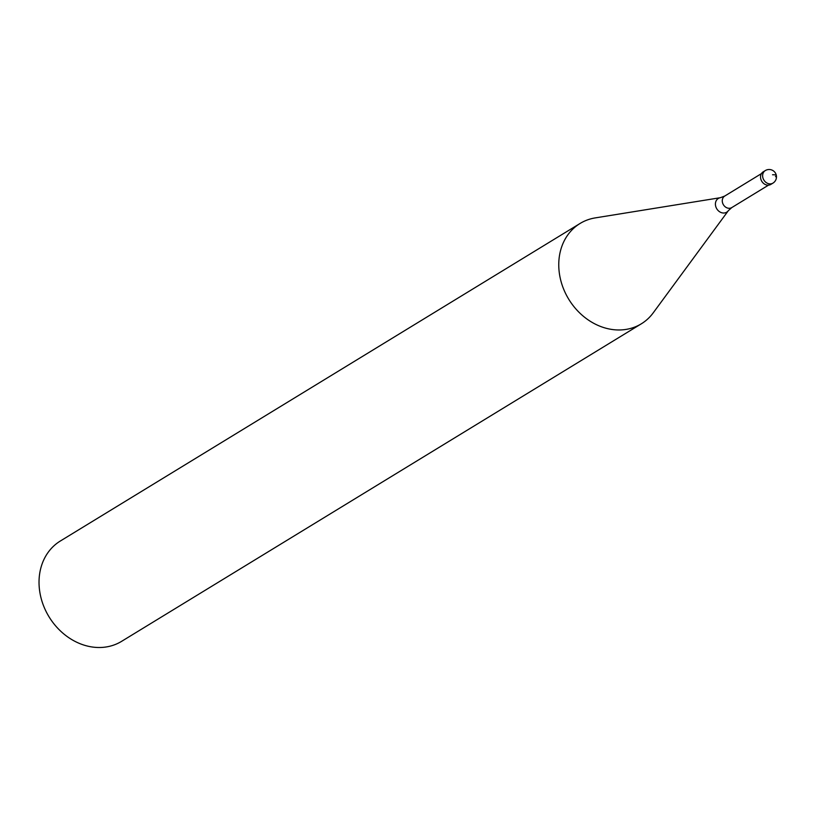 <?xml version="1.0" encoding="UTF-8"?>
<svg xmlns="http://www.w3.org/2000/svg" width="817" height="817" viewBox="0 0 817 817"><rect width="100%" height="100%" fill="white"/><g stroke="black" fill="none" stroke-linecap="round" stroke-linejoin="round"><path stroke-width="1.23" d="M763.211 171.846A7.343 6.138 58.6 0 0 761.076 179.852A7.343 6.138 58.6 0 0 768.235 185.153A7.343 6.138 58.6 0 0 770.87 184.387L772.933 183.131A7.343 6.138 -121.4 0 1 770.298 183.896A7.343 6.138 -121.4 0 1 763.149 178.586A7.343 6.138 -121.4 0 1 765.274 170.59L763.211 171.846M771.83 183.631A7.343 6.138 -121.4 0 1 768.235 185.153A7.343 6.138 -121.4 0 1 760.852 179.168A7.343 6.138 -121.4 0 1 764.314 171.335M728.335 210.684L653.243 312.819A58.783 49.132 -121.4 0 1 641.335 323.808A58.783 49.132 -121.4 0 1 620.205 329.956A58.783 49.132 -121.4 0 1 563.015 287.513A58.783 49.132 -121.4 0 1 580.039 223.49A58.783 49.132 -121.4 0 1 595.256 217.894L720.4 197.694A8.047 6.72 -121.4 0 0 715.621 205.966A8.047 6.72 -121.4 0 0 723.821 213.023A8.047 6.72 -121.4 0 0 728.335 210.684L731.766 207.589L768.511 185.142M580.039 223.49L60.315 541.028A58.783 49.132 58.6 0 0 43.281 605.05A58.783 49.132 58.6 0 0 100.481 647.493A58.783 49.132 58.6 0 0 121.6 641.345L641.335 323.808M772.545 174.756A7.343 1.746 -9.6 0 1 775.486 176.676M761.464 173.602L724.72 196.06A6.761 5.648 58.6 0 0 722.759 203.423A6.761 5.648 58.6 0 0 729.336 208.294A6.761 5.648 58.6 0 0 731.766 207.589M772.933 183.131A7.343 7.343 0 0 0 768.899 169.507A7.343 7.343 0 0 0 765.274 170.59M724.72 196.06L720.4 197.694"/></g></svg>
